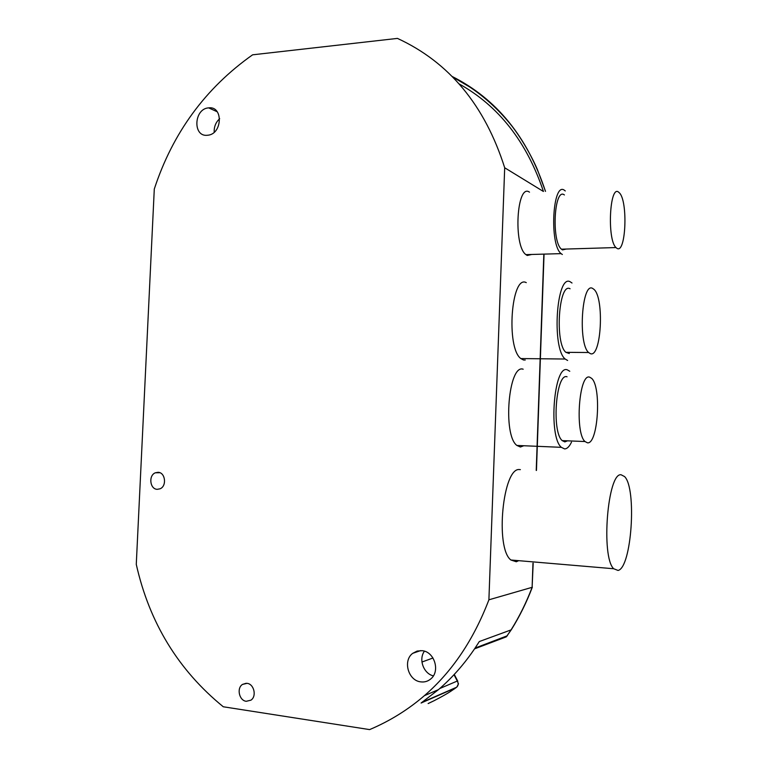 <?xml version="1.0" encoding="UTF-8"?>
<svg xmlns="http://www.w3.org/2000/svg" width="768" height="768" viewBox="0 0 768 768"><rect width="100%" height="100%" fill="white"/><g stroke="black" fill="none" stroke-linecap="round" stroke-linejoin="round"><path stroke-width="1.15" d="M369.619 729.6L223.277 706.771C178.358 670.147 149.357 622.675 136.272 564.365L154.291 189.043C172.723 132.845 205.498 88.099 252.605 54.816L397.44 38.4C449.146 62.227 484.896 105.35 504.691 167.77L488.899 599.808C473.654 639.734 452.15 671.693 424.387 695.674C408.01 709.776 389.76 721.085 369.619 729.6M208.666 107.875L208.666 107.875C193.853 108.624 192.518 137.107 207.398 135.264L207.782 135.226C222.518 134.141 223.411 105.792 208.666 107.875L217.229 111.773M422.074 650.688L417.13 651.062L412.733 653.328C402.586 660.614 408.269 680.803 420.874 681.878C424.55 682.32 427.814 681.36 430.666 679.008C440.563 671.434 434.467 651.533 422.074 650.688M158.045 472.31L155.357 472.79C148.32 475.392 149.885 489.245 157.238 489.322L160.061 488.803C167.05 486.115 165.36 472.301 158.045 472.31M247.046 683.338L242.506 684.403C236.429 688.128 239.174 700.618 246.25 701.299L250.915 700.176C256.934 696.365 254.064 683.942 247.046 683.338M502.867 637.574L506.342 636.835L511.075 629.894L479.309 641.549L475.085 648.067C464.419 663.926 452.218 677.789 438.48 689.626L421.085 703.037L455.923 687.744L454.042 689.107C451.555 690.557 450.432 692.208 433.978 700.771L428.122 703.565M532.349 587.155C526.637 602.227 519.619 616.435 511.296 629.76L511.075 629.894C519.37 616.618 526.387 602.429 532.118 587.318L533.184 563.194M488.899 599.808L532.118 587.318L532.963 563.174M456.883 687.014L455.923 687.744M454.013 674.698L457.277 681.043C458.611 683.328 458.448 685.344 456.797 687.091L458.486 683.846L457.277 681.043L439.718 688.541M424.426 651.197C418.378 659.27 423.542 673.651 433.363 675.869M475.085 648.067L507.37 635.741M543.437 191.462C526.714 141.725 498.586 105.859 459.043 83.866M504.691 167.77L543.389 191.462M545.453 191.357C527.712 137.146 496.55 98.813 451.958 76.378M520.368 469.622L519.59 469.584C502.944 466.81 494.822 548.102 510.902 560.006L516.298 561.754L518.688 560.669M523.171 369.216C508.57 363.734 502.502 435.034 516.883 445.45L520.397 447.005L523.824 445.738M525.254 360.01L523.498 359.99L520.848 358.57C505.853 347.933 511.277 274.205 526.262 282.634M529.498 192.173C516.778 182.611 513.082 245.702 525.917 254.63L527.232 255.475L531.773 254.458M618.048 570.442C631.642 567.869 636.97 488.438 624.576 476.573L621.139 474.787C607.699 472.07 600.72 556.694 613.69 568.742L618.048 570.442M569.77 371.27L567.293 369.83C553.901 364.272 548.17 436.81 561.37 447.331L564.586 448.906C567.062 448.877 569.357 446.63 571.488 442.176M567.062 376.79C556.013 372.49 551.395 431.971 562.234 440.621L564.826 441.907L567.485 440.832M587.462 442.819C598.042 444.566 601.69 387.014 591.658 378.374L589.67 377.174C579.149 372.845 574.675 432.835 584.995 441.533L587.462 442.819M567.619 360.47L565.181 359.021C551.434 348.23 556.57 273.245 570.317 281.846L572.006 283.008M569.299 353.52L565.901 352.339C554.621 343.459 558.749 281.971 570.077 288.768M592.646 288.422L594.029 289.411C604.502 298.358 601.267 357.936 590.458 353.693L588.595 352.512C577.843 343.574 581.856 281.549 592.646 288.422M565.277 190.934L564.557 190.378C552.682 180.643 549.12 244.57 561.11 253.632L562.339 254.496M564.394 194.947C554.218 186.768 551.222 241.421 561.475 249.187L562.502 249.907L566.17 249.043M616.886 248.304C625.901 254.698 628.214 200.803 619.306 192.778L618.73 192.259C609.706 183.84 606.893 239.597 615.984 247.555L616.886 248.304M219.667 118.694C215.76 122.294 213.946 126.797 214.214 132.202M422.16 702.269L456.614 687.235L421.795 702.528M432.989 658.003L421.949 662.035M536.227 470.438L543.802 255.014M438.48 689.635L424.387 695.674M454.272 674.41L457.814 681.264M474.557 648.854L506.342 636.835L511.229 629.827M545.52 191.347L537.36 169.517C532.291 157.44 521.232 137.453 510.077 123.773C498.221 109.392 484.877 97.19 470.035 87.197L452.352 76.771M536.448 470.448L544.022 255.005M510.902 560.006L613.69 568.742M516.883 445.45L561.37 447.331M562.234 440.621L584.995 441.533M565.181 359.021L520.848 358.57M588.595 352.512L565.901 352.339M525.917 254.63L561.11 253.632M561.475 249.187L615.984 247.555M420.662 650.592L412.733 653.328M159.859 472.714L155.357 472.79M246.211 683.27L242.506 684.403"/></g></svg>
